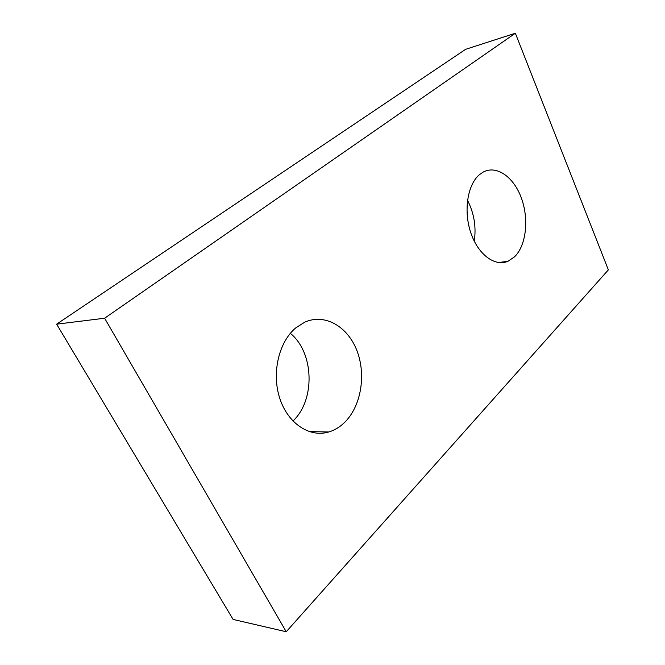 <?xml version="1.0" encoding="UTF-8"?>
<svg xmlns="http://www.w3.org/2000/svg" width="665" height="665" viewBox="0 0 665 665"><rect width="100%" height="100%" fill="white"/><g stroke="black" fill="none" stroke-linecap="round" stroke-linejoin="round"><path stroke-width="1" d="M295.925 327.754C278.918 341.677 271.445 372.865 279.716 398.177C287.854 423.572 309.724 437.853 328.809 431.976C334.586 430.23 339.823 427.071 344.528 422.508C361.145 406.307 366.315 374.819 356.939 350.688C347.712 326.465 324.828 313.099 304.711 322.193L295.925 327.754M479.64 174.504C467.57 184.313 463.347 210.672 470.737 232.567C477.994 254.554 494.893 266.998 507.944 261.295L514.544 256.831C526.173 245.543 529.124 219.408 521.493 198.386C514.012 177.281 496.905 164.82 483.322 172.011L479.64 174.504M292.933 421.036C315.626 399.865 314.046 352.392 290.331 333.331M474.261 241.162C476.356 226.832 474.103 213.199 467.512 200.281M56.633 324.171L233.107 619.439L286.241 631.75L104.613 318.227L56.633 324.171L465.658 49.31L515.358 33.25L608.367 269.865L286.241 631.75M515.358 33.25L104.613 318.227M309.109 431.593L328.809 431.976M498.384 262.534L507.944 261.295"/></g></svg>
